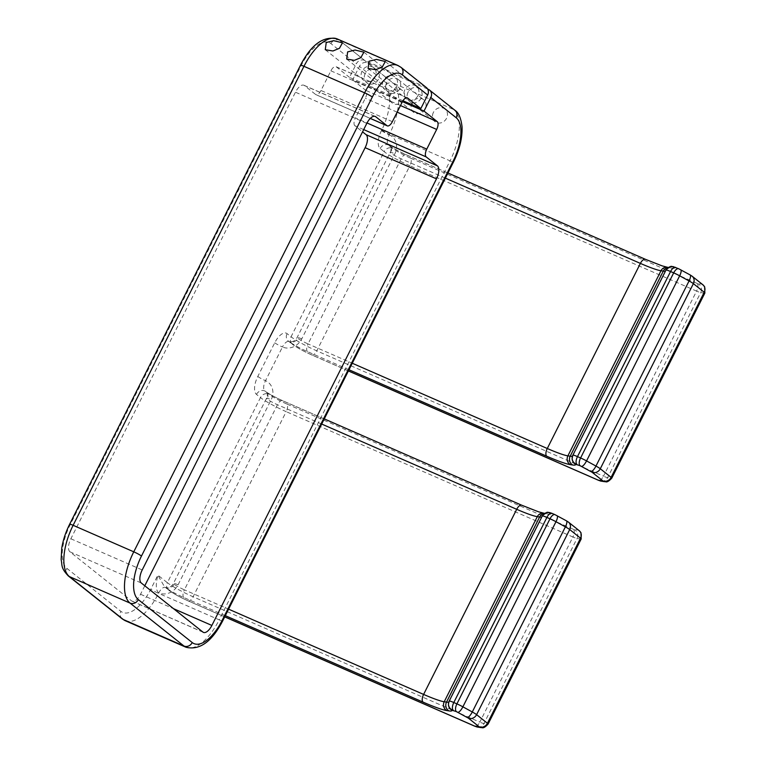 <?xml version="1.0" encoding="UTF-8"?>
<svg xmlns="http://www.w3.org/2000/svg" width="766" height="766" viewBox="0 0 766 766"><rect width="100%" height="100%" fill="white"/><g stroke="black" fill="none" stroke-linecap="round" stroke-linejoin="round"><path stroke-width="0.57" stroke-dasharray="3.83 2.87" d="M433.374 112.478A8.062 7.153 -51.5 0 0 434.954 121.679A8.062 7.153 -51.5 0 0 446.578 118.251A8.062 7.153 -51.5 0 0 444.998 109.059A8.062 7.153 -51.5 0 0 433.374 112.478M408 92.274A8.062 7.153 -51.5 0 0 409.571 101.466A8.062 7.153 -51.5 0 0 421.195 98.048A8.062 7.153 -51.5 0 0 419.624 88.846A8.062 7.153 -51.5 0 0 408 92.274M418.045 95.53A8.062 7.153 128.5 0 1 406.42 98.958A8.062 7.153 128.5 0 1 404.841 89.766A8.062 7.153 128.5 0 1 416.465 86.338A8.062 7.153 128.5 0 1 418.045 95.53M390.564 93.768A8.062 7.153 -51.5 0 0 392.144 102.96A8.062 7.153 -51.5 0 0 403.768 99.532A8.062 7.153 -51.5 0 0 402.188 90.34A8.062 7.153 -51.5 0 0 390.564 93.768M365.19 73.555A8.062 7.153 -51.5 0 0 366.761 82.757A8.062 7.153 -51.5 0 0 378.385 79.329A8.062 7.153 -51.5 0 0 376.815 70.137A8.062 7.153 -51.5 0 0 365.19 73.555M375.235 76.82A8.062 7.153 128.5 0 1 363.611 80.239A8.062 7.153 128.5 0 1 362.04 71.047A8.062 7.153 128.5 0 1 373.664 67.628A8.062 7.153 128.5 0 1 375.235 76.82M411.974 103.123A8.062 7.153 -51.5 0 0 413.544 112.315A8.062 7.153 -51.5 0 0 425.168 108.896A8.062 7.153 -51.5 0 0 423.598 99.695A8.062 7.153 -51.5 0 0 411.974 103.123M386.591 82.919A8.062 7.153 -51.5 0 0 388.171 92.112A8.062 7.153 -51.5 0 0 399.795 88.684A8.062 7.153 -51.5 0 0 398.215 79.492A8.062 7.153 -51.5 0 0 386.591 82.919M396.644 86.175A8.062 7.153 128.5 0 1 385.02 89.603A8.062 7.153 128.5 0 1 383.44 80.401A8.062 7.153 128.5 0 1 395.065 76.983A8.062 7.153 128.5 0 1 396.644 86.175M427.667 89.067L367.737 62.86A6.54 5.802 -51.5 0 0 359.465 66.336L384.848 86.539A37.055 16.67 -66.4 0 1 381.688 130.124L381.468 130.565A15.263 6.865 113.6 0 0 380.175 148.508L384.149 151.678L291.051 336.781L287.068 333.612A15.263 6.865 113.6 0 0 274.735 342.775L257.797 376.47A15.263 6.865 113.6 0 0 256.495 394.413L260.478 397.583L167.371 582.696L157.873 575.132C155.527 584.592 155.833 590.509 158.773 592.903A15.263 13.529 -51.5 0 0 178.076 584.812L271.174 399.699A15.263 13.529 -51.5 0 0 265.505 380.692L282.453 346.998A15.263 13.529 -51.5 0 0 301.756 338.907L394.854 153.794A15.263 13.529 -51.5 0 0 389.185 134.778L389.406 134.347L450.054 160.86L219.2 619.847L158.552 593.334L158.773 592.903A8.723 3.926 -66.4 0 1 165.418 587.426L165.418 587.426A8.723 3.926 -66.4 0 1 165.82 587.675L164.527 586.861L157.873 575.132L150.845 589.121A37.055 16.67 -66.4 0 1 120.884 611.364L66.977 568.439A37.055 16.67 -66.4 0 1 70.137 524.854L300.981 65.857A37.055 16.67 -66.4 0 1 330.941 43.614L356.314 63.817A6.54 5.802 128.5 0 1 364.587 60.351L425.235 86.864A6.54 5.802 128.5 0 1 426.384 87.563M402.428 101.648L352.647 79.884L359.465 66.336M402.954 100.748L349.497 77.376L356.314 63.817M392.345 121.689L320.992 90.493L330.883 70.826A6.645 2.987 -66.4 0 1 335.948 66.652A6.645 2.987 -66.4 0 1 336.255 66.834L349.497 77.376M320.992 90.493A6.645 2.987 -66.4 0 1 315.927 94.668A6.645 2.987 -66.4 0 1 315.621 94.486L370.304 118.395M144.784 585.789L140.532 594.253A11.069 4.979 -66.4 0 1 132.097 601.205A11.069 4.979 -66.4 0 1 131.58 600.898L69.917 551.798A11.069 4.979 -66.4 0 1 70.865 538.766L295.456 92.207A11.069 4.979 -66.4 0 1 303.901 85.246A11.069 4.979 -66.4 0 1 304.408 85.553L315.621 94.486M363.697 129.588L354.859 125.729L362.557 131.857M354.859 125.729A6.645 2.987 -66.4 0 1 355.434 117.916L367.019 122.981M352.647 79.884L365.889 90.426A6.645 2.987 -66.4 0 1 365.325 98.239L355.434 117.916M397.841 65.436A43.595 19.61 -66.4 0 1 399.852 66.661L425.235 86.864M364.587 60.351L339.214 40.148L399.852 66.661A6.54 5.802 128.5 0 1 401.011 67.351M330.941 43.614A6.54 5.802 -51.5 0 1 339.214 40.148A43.595 19.61 113.6 0 0 337.193 38.922M428.385 89.373L453.759 109.586L393.121 83.073L367.737 62.86M406.957 97.742L336.255 66.834M286.752 403.969A15.263 1.618 26.7 0 1 268.751 394.117L264.768 390.947A15.263 1.618 -153.3 0 0 282.769 400.8L521.991 505.378A50.135 5.324 -153.3 0 0 545.689 513.833L547.996 514.187A50.135 5.324 -153.3 0 0 551.022 513.546L555.293 514.848L567.271 521.397L578.1 530.024L573.466 529.316L286.752 403.969A6.54 2.94 -66.4 0 1 286.197 411.658L572.911 537.004L479.813 722.118L193.089 596.771L286.197 411.658A21.793 2.317 -153.3 0 1 260.478 397.583A6.54 5.802 -51.5 0 1 268.751 394.117M225.319 615.663L183.83 597.528A15.263 1.618 26.7 0 1 165.82 587.675L169.803 590.845A15.263 1.618 -153.3 0 0 187.804 600.697L224.725 616.831M348.999 369.758L307.501 351.613A15.263 1.618 26.7 0 1 289.5 341.76L293.483 344.93A15.263 1.618 -153.3 0 0 311.484 354.782L348.406 370.926M410.432 158.064A15.263 1.618 26.7 0 1 392.422 148.211L388.448 145.042A15.263 1.618 -153.3 0 0 406.449 154.895L645.671 259.473A50.135 5.324 -153.3 0 0 669.369 267.928L671.677 268.282A50.135 5.324 -153.3 0 0 674.693 267.64L678.973 268.943L690.951 275.492L701.78 284.119L697.146 283.41L410.432 158.064A6.54 2.94 -66.4 0 1 409.867 165.753L696.591 291.099L603.484 476.203L316.77 350.857L409.867 165.753A21.793 2.317 -153.3 0 1 384.149 151.678A6.54 5.802 -51.5 0 1 392.422 148.211M449.154 701.158L542.251 516.054L449.154 701.158M321.691 424.048L277.483 404.726A8.723 0.929 26.7 0 1 267.2 399.096A8.723 0.929 26.7 0 1 266.539 398.291A8.723 0.929 26.7 0 1 271.174 399.699M178.076 584.812A8.723 0.929 -153.3 0 0 173.442 583.405A8.723 0.929 -153.3 0 0 174.093 584.199A8.723 0.929 -153.3 0 0 184.386 589.83L277.483 404.726A6.54 2.94 113.6 0 1 282.462 400.618L324.277 418.897M183.83 597.528A6.54 2.94 113.6 0 1 184.386 589.83L228.594 609.162M445.372 178.143L401.164 158.821A8.723 0.929 26.7 0 1 390.871 153.19A8.723 0.929 26.7 0 1 390.22 152.386A8.723 0.929 26.7 0 1 394.854 153.794M301.756 338.907A8.723 0.929 -153.3 0 0 297.122 337.5A8.723 0.929 -153.3 0 0 297.773 338.294A8.723 0.929 -153.3 0 0 308.066 343.924L401.164 158.821A6.54 2.94 113.6 0 1 406.143 154.703A6.54 2.94 113.6 0 1 406.449 154.895M307.501 351.613A6.54 2.94 -66.4 0 1 308.066 343.924L352.264 363.247M330.883 70.826L402.236 102.012M400.465 105.545L365.889 90.426M397.133 112.152L365.325 98.239M374.67 116.269L304.408 85.553M366.809 123.393L295.456 92.207M70.865 538.766L142.208 569.961M140.532 594.253L173.518 608.673M69.917 551.798L141.27 582.983M202.933 632.094L131.58 600.898M187.804 600.697A6.54 2.94 -66.4 0 0 188.11 600.879A6.54 2.94 -66.4 0 0 193.089 596.771A21.793 2.317 26.7 0 1 167.371 582.696A6.54 5.802 -51.5 0 0 168.654 590.146A6.54 5.802 -51.5 0 0 169.803 590.845M311.484 354.782A6.54 2.94 113.6 0 0 311.791 354.964A6.54 2.94 113.6 0 0 316.77 350.857A21.793 2.317 26.7 0 1 291.051 336.781A6.54 5.802 128.5 0 0 292.334 344.24L288.351 341.071A6.54 5.802 128.5 0 1 287.068 333.612M572.834 455.253L665.932 270.149L572.834 455.253M222.676 620.91A6.54 0.699 -153.3 0 1 219.2 619.847A43.595 19.61 -66.4 0 1 185.975 647.241M125.327 620.728A43.595 19.61 113.6 0 0 158.552 593.334A6.54 0.699 26.7 0 1 150.845 589.121M381.688 130.124A6.54 0.699 -153.3 0 0 389.406 134.347A43.595 19.61 113.6 0 0 393.121 83.073A6.54 5.802 128.5 0 0 384.848 86.539M454.918 110.275A6.54 5.802 128.5 0 0 453.759 109.586A43.595 19.61 -66.4 0 1 450.054 160.86A6.54 0.699 -153.3 0 0 453.529 161.913M300.492 65.263A6.54 0.699 -153.3 0 0 300.981 65.857M69.639 524.25A6.54 0.699 -153.3 0 0 70.137 524.854M68.26 575.888A6.54 5.802 128.5 0 1 66.977 568.439M122.167 618.813A6.54 5.802 128.5 0 1 120.884 611.364M601.166 481.153A6.54 6.176 98.7 0 0 607.61 477.678L700.708 292.564L704.347 293.129L611.249 478.233L607.61 477.678A8.723 0.929 26.7 0 1 603.484 476.203A6.54 2.94 113.6 0 1 598.505 480.311M477.486 727.058A6.54 6.176 -81.3 0 0 483.93 723.583L577.028 538.479L580.666 539.034L487.569 724.138L483.93 723.583A8.723 0.929 26.7 0 1 479.813 722.118A6.54 2.94 -66.4 0 1 474.824 726.225M701.819 284.33A6.54 6.176 -81.3 0 1 704.347 293.129A8.723 0.929 -153.3 0 0 704.864 293.062M611.766 478.166A8.723 0.929 26.7 0 1 611.249 478.233A6.54 6.176 98.7 0 1 604.805 481.709M697.146 283.41A6.54 2.94 -66.4 0 1 696.591 291.099A8.723 0.929 -153.3 0 0 700.708 292.564A6.54 6.176 -81.3 0 0 698.171 283.774M573.466 529.316A6.54 2.94 -66.4 0 1 572.911 537.004A8.723 0.929 -153.3 0 0 577.028 538.479A6.54 6.176 -81.3 0 0 574.5 529.679M578.139 530.235A6.54 6.176 -81.3 0 1 580.666 539.034A8.723 0.929 -153.3 0 0 581.183 538.967M488.086 724.081A8.723 0.929 26.7 0 1 487.569 724.138A6.54 6.176 -81.3 0 1 481.125 727.623M448.771 702.087A43.595 4.634 -153.3 0 0 449.087 701.8A43.595 4.634 -153.3 0 0 449.144 701.56A6.54 6.492 0.9 0 0 448.455 704.366L449.087 701.8L542.194 516.696A43.595 4.634 26.7 0 1 541.753 517.021M551.022 513.546A6.54 6.492 0.9 0 0 542.242 516.456A43.595 4.634 26.7 0 1 542.194 516.696C546.886 511.525 546.512 514.359 546.579 513.593L546.062 513.536A6.54 6.176 98.7 0 0 544.463 513.507M572.451 456.182A43.595 4.634 -153.3 0 0 572.767 455.894A43.595 4.634 -153.3 0 0 572.824 455.655A6.54 6.492 -179.1 0 0 572.135 458.451L572.767 455.894L665.874 270.791A43.595 4.634 26.7 0 1 665.434 271.116M674.693 267.64A6.54 6.492 0.9 0 0 665.922 270.551A43.595 4.634 26.7 0 1 665.874 270.791C670.566 265.62 670.193 268.454 670.26 267.679L669.743 267.621A6.54 6.176 98.7 0 0 668.144 267.602M380.175 148.508A6.54 5.802 128.5 0 1 388.448 145.042A6.54 5.802 128.5 0 1 389.597 145.731A6.54 5.802 128.5 0 1 390.871 153.19M669.369 267.928A6.54 6.176 98.7 0 0 667.435 267.277M671.677 268.282A6.54 6.176 98.7 0 0 669.743 267.621L668.421 267.42M674.702 267.238A6.54 6.492 0.9 0 0 665.932 270.149M690.951 275.492A6.54 5.802 128.5 0 1 692.1 276.191M701.78 284.119A6.54 5.802 128.5 0 1 702.929 284.808M256.495 394.413A6.54 5.802 128.5 0 1 264.768 390.947A6.54 5.802 128.5 0 1 265.917 391.637A6.54 5.802 128.5 0 1 267.2 399.096M282.769 400.8A6.54 2.94 113.6 0 0 282.462 400.618C274.774 397.085 269.259 394.097 265.917 391.637C267.602 392.565 267.813 394.787 266.539 398.291L173.442 583.405C171.354 586.947 168.683 588.288 165.418 587.426L168.654 590.146C173.394 593.621 179.886 597.202 188.11 600.879L224.706 616.879M545.689 513.833A6.54 6.176 98.7 0 0 543.755 513.182M547.996 514.187A6.54 6.176 98.7 0 0 546.062 513.536L544.741 513.335M551.022 513.143A6.54 6.492 0.9 0 0 542.251 516.054M567.271 521.397A6.54 5.802 128.5 0 1 568.429 522.096M578.1 530.024A6.54 5.802 128.5 0 1 579.249 530.714M289.5 341.76A6.54 5.802 128.5 0 1 288.351 341.071L289.098 341.521A8.723 3.926 -66.4 0 1 289.5 341.76A6.54 5.802 128.5 0 0 297.773 338.294M293.483 344.93A6.54 5.802 128.5 0 1 292.334 344.24C297.074 347.716 303.556 351.288 311.791 354.964L348.386 370.964M174.093 584.199A6.54 5.802 128.5 0 1 165.82 587.675M257.797 376.47A6.54 0.699 26.7 0 0 265.505 380.692A8.723 3.926 113.6 0 0 264.768 390.947M274.735 342.775A6.54 0.699 26.7 0 0 282.453 346.998A8.723 3.926 -66.4 0 1 289.098 341.521C292.353 342.373 295.034 341.033 297.122 337.5L390.22 152.386C391.483 148.872 391.282 146.66 389.597 145.731C392.939 148.183 398.454 151.18 406.143 154.703L447.957 172.992M381.468 130.565A6.54 0.699 -153.3 0 0 389.185 134.778A8.723 3.926 113.6 0 0 388.448 145.042M409.571 101.466L434.954 121.679M368.092 68.433L406.42 98.958M366.761 82.757L392.144 102.96M325.282 49.723L363.611 80.239M388.171 92.112L413.544 112.315M346.682 59.078L385.02 89.603M407.301 97.837L335.948 66.652M370.275 118.424L315.927 94.668M375.244 116.442L303.901 85.246M203.44 632.4L132.097 601.205M363.898 52.165L395.065 76.983M398.215 79.492L423.598 99.695M342.488 42.8L373.664 67.628M376.815 70.137L402.188 90.34M385.298 61.519L416.465 86.338M419.624 88.846L444.998 109.059"/><path stroke-width="1.15" d="M382.244 67.025L375.742 69.706L368.092 68.433L369.04 61.251L376.47 59.394L385.298 61.519L382.244 67.025M339.434 48.306L332.932 50.987L325.282 49.713L326.23 42.532L333.66 40.675L342.488 42.8L339.434 48.306M360.834 57.661L354.342 60.342L346.692 59.078L347.64 51.897L355.07 50.029L363.898 52.165L360.834 57.661M402.428 101.648L424 111.08L430.818 97.521A6.54 5.802 -51.5 0 0 429.535 90.072A6.54 5.802 -51.5 0 0 428.385 89.373L427.667 89.067M402.284 74.809A6.54 5.802 128.5 0 0 401.011 67.351L426.384 87.563A6.54 5.802 128.5 0 1 427.658 95.013L402.284 74.809A37.055 16.67 113.6 0 0 372.333 97.052L141.48 556.039A37.055 16.67 113.6 0 0 138.33 599.625L192.237 642.559A37.055 16.67 113.6 0 0 222.188 620.307L453.041 161.32A37.055 16.67 113.6 0 0 456.191 117.734L430.818 97.521M402.954 100.748L420.84 108.571L427.658 95.013M367.019 122.981L426.777 149.111L436.668 129.435A6.645 2.987 113.6 0 0 437.233 121.622L424 111.08M426.777 149.111A6.645 2.987 113.6 0 0 426.212 156.925L363.697 129.588M370.304 118.395L386.974 125.672L375.761 116.748A11.069 4.979 113.6 0 0 375.244 116.442A11.069 4.979 113.6 0 0 366.809 123.393L142.208 569.961A11.069 4.979 113.6 0 0 141.27 582.983L202.933 632.094A11.069 4.979 113.6 0 0 203.44 632.4A11.069 4.979 113.6 0 0 211.876 625.439L436.476 178.871A11.069 4.979 113.6 0 0 437.424 165.849L426.212 156.925M386.974 125.672A6.645 2.987 113.6 0 0 387.28 125.863A6.645 2.987 113.6 0 0 392.345 121.689L402.236 102.012A6.645 2.987 113.6 0 1 407.301 97.837A6.645 2.987 113.6 0 1 407.608 98.029L406.957 97.742M420.84 108.571L407.608 98.029M362.557 131.857L366.071 134.663A11.069 4.979 -66.4 0 1 365.133 147.685L144.784 585.789M372.333 97.052A6.54 0.699 26.7 0 0 364.616 92.83L303.968 66.316L73.124 525.304L133.763 551.817L364.616 92.83A43.595 19.61 -66.4 0 1 397.841 65.436L337.193 38.922A43.595 19.61 113.6 0 0 303.968 66.316A6.54 0.699 -153.3 0 0 300.492 65.263C311.283 44.438 323.52 35.657 337.193 38.922M224.725 616.831L474.518 726.044L479.162 726.752L468.332 718.125L456.354 711.576L452.074 710.274A50.135 5.324 26.7 0 1 449.048 710.915L446.75 710.561A50.135 5.324 26.7 0 1 423.043 702.106L225.319 615.663M348.406 370.926L598.198 480.129L602.832 480.837L592.013 472.22L580.034 465.661L575.754 464.368A50.135 5.324 26.7 0 1 572.729 465.01L570.421 464.656A50.135 5.324 26.7 0 1 546.723 456.201L348.999 369.758M479.162 726.752A6.54 5.802 128.5 0 0 487.435 723.276L580.532 538.172L569.703 529.545L476.605 714.659L487.435 723.276A8.723 0.929 26.7 0 1 488.086 724.081L581.183 538.967A8.723 0.929 -153.3 0 0 580.532 538.172A6.54 5.802 128.5 0 0 579.249 530.714L580.963 532.657L581.183 538.967M456.354 711.576A6.54 2.94 113.6 0 1 456.909 703.877L550.007 518.774L546.905 517.414L453.798 702.518L456.909 703.877A8.723 0.929 26.7 0 1 462.884 706.827L472.287 711.968L565.385 526.864L555.982 521.713L462.884 706.827A6.54 2.02 118.7 0 1 457.848 712.303M228.594 609.162L423.608 694.417L516.705 509.304L321.691 424.048M352.264 363.247L547.278 448.503L640.386 263.399L445.372 178.143M300.492 65.263L69.639 524.25A6.54 0.699 -153.3 0 1 73.124 525.304A43.595 19.61 113.6 0 0 69.409 576.587A6.54 5.802 128.5 0 1 68.26 575.888L122.167 618.813A6.54 5.802 128.5 0 0 123.316 619.512L183.964 646.025L130.057 603.101L69.409 576.587L123.316 619.512A43.595 19.61 113.6 0 0 125.327 620.728L185.975 647.241A43.595 19.61 -66.4 0 1 183.964 646.025A6.54 5.802 -51.5 0 0 192.237 642.559M437.233 121.622L400.465 105.545M436.668 129.435L397.133 112.152M375.761 116.748L374.67 116.269M437.424 165.849L366.071 134.663M436.476 178.871L365.133 147.685M173.518 608.673L211.876 625.439M602.832 480.837A6.54 5.802 -51.5 0 0 611.105 477.371L704.213 292.267L693.383 283.64L600.285 468.754L611.105 477.371A8.723 0.929 26.7 0 1 611.766 478.166L704.864 293.062A8.723 0.929 -153.3 0 0 704.213 292.267A6.54 5.802 128.5 0 0 702.929 284.808L692.1 276.191A6.54 5.802 128.5 0 1 693.383 283.64A8.723 0.929 -153.3 0 0 689.065 280.95L679.662 275.808L586.555 460.912L595.967 466.063L689.065 280.95A6.54 2.02 118.7 0 0 690.089 274.898L692.1 276.191M580.034 465.661A6.54 2.94 -66.4 0 1 580.59 457.972L673.687 272.868L670.576 271.509L577.478 456.613L580.59 457.972A8.723 0.929 26.7 0 1 586.555 460.912A6.54 2.02 -61.3 0 1 581.528 466.398M138.33 599.625A6.54 5.802 -51.5 0 1 130.057 603.101A43.595 19.61 -66.4 0 1 133.763 551.817A6.54 0.699 26.7 0 1 141.48 556.039M429.535 90.072L454.918 110.275A6.54 5.802 128.5 0 1 456.191 117.734M454.918 110.275C458.604 112.564 460.979 118.021 462.032 126.639C462.501 137.698 459.667 149.456 453.529 161.913A6.54 0.699 -153.3 0 0 453.041 161.32M453.529 161.913L222.676 620.91A6.54 0.699 -153.3 0 0 222.188 620.307M572.729 465.01A6.54 6.176 -81.3 0 1 570.191 456.21L663.299 271.107L660.991 270.752L567.893 455.856L570.191 456.21A43.595 4.634 -153.3 0 0 572.451 456.182M449.048 710.915A6.54 6.176 98.7 0 1 446.521 702.116L539.618 517.012L537.311 516.657L444.213 701.761L446.521 702.116A43.595 4.634 -153.3 0 0 448.771 702.087M675.861 267.583A6.54 2.94 113.6 0 0 675.564 267.401A6.54 2.94 113.6 0 0 670.576 271.509A8.723 0.929 -153.3 0 0 665.941 270.101A8.723 0.929 -153.3 0 0 665.932 270.149M575.764 463.966A6.54 6.492 -179.1 0 1 572.834 455.253A8.723 0.929 26.7 0 1 572.844 455.205A8.723 0.929 26.7 0 1 577.478 456.613A6.54 2.94 -66.4 0 0 576.922 464.301M680.467 269.67A6.54 2.02 118.7 0 1 680.687 269.747A6.54 2.02 118.7 0 1 679.662 275.808A8.723 0.929 -153.3 0 0 673.687 272.868A6.54 2.94 113.6 0 1 678.676 268.761L673.036 266.578C672.031 267.114 671.294 264.318 665.941 270.101L572.844 455.205L572.135 458.451A6.54 6.492 -179.1 0 0 575.754 464.368M590.931 471.55A6.54 2.02 -61.3 0 0 595.967 466.063A8.723 0.929 26.7 0 1 600.285 468.754A6.54 5.802 -51.5 0 1 592.013 472.22M569.703 529.545A8.723 0.929 -153.3 0 0 565.385 526.864A6.54 2.02 118.7 0 0 566.409 520.803L568.429 522.096A6.54 5.802 128.5 0 1 569.703 529.545M467.25 717.455A6.54 2.02 118.7 0 0 472.287 711.968A8.723 0.929 26.7 0 1 476.605 714.659A6.54 5.802 128.5 0 1 468.332 718.125M556.786 515.585A6.54 2.02 118.7 0 1 557.006 515.652A6.54 2.02 118.7 0 1 555.982 521.713A8.723 0.929 -153.3 0 0 550.007 518.774A6.54 2.94 113.6 0 1 554.996 514.666L551.884 513.306A6.54 2.94 113.6 0 0 546.905 517.414A8.723 0.929 -153.3 0 0 542.261 516.006A8.723 0.929 -153.3 0 0 542.251 516.054M452.074 710.274A6.54 6.492 0.9 0 1 448.455 704.366L448.464 703.954A6.54 6.492 0.9 0 1 449.154 701.158A8.723 0.929 26.7 0 1 449.163 701.11A8.723 0.929 26.7 0 1 453.798 702.518A6.54 2.94 113.6 0 0 453.242 710.216M541.753 517.021A43.595 4.634 26.7 0 1 539.618 517.012A6.54 6.176 98.7 0 1 544.463 513.507M423.043 702.106A6.54 2.94 113.6 0 1 423.608 694.417A43.595 4.634 -153.3 0 0 444.213 701.761A6.54 6.176 98.7 0 0 446.75 710.561M537.311 516.657A43.595 4.634 26.7 0 1 516.705 509.304A6.54 2.94 113.6 0 1 521.684 505.196L538.393 511.755L543.755 513.182A6.54 6.176 98.7 0 0 537.311 516.657M546.723 456.201A6.54 2.94 -66.4 0 1 547.278 448.503A43.595 4.634 -153.3 0 0 567.893 455.856A6.54 6.176 -81.3 0 0 570.421 464.656M645.671 259.473A6.54 2.94 113.6 0 0 645.365 259.291L662.073 265.85L667.435 267.277A6.54 6.176 98.7 0 0 660.991 270.752A43.595 4.634 26.7 0 1 640.386 263.399A6.54 2.94 113.6 0 1 645.365 259.291L447.957 172.992M665.434 271.116A43.595 4.634 26.7 0 1 663.299 271.107A6.54 6.176 98.7 0 1 668.144 267.602M678.973 268.943A6.54 2.94 113.6 0 0 678.676 268.761L690.089 274.898A6.54 2.02 118.7 0 0 689.869 274.822M521.991 505.378A6.54 2.94 113.6 0 0 521.684 505.196L324.277 418.897M552.19 513.488A6.54 2.94 113.6 0 0 551.884 513.306L549.356 512.483C548.351 513.019 547.613 510.233 542.261 516.006L449.163 701.11L448.464 703.954A6.54 6.492 0.9 0 0 452.084 709.871M555.293 514.848A6.54 2.94 113.6 0 0 554.996 514.666L566.409 520.803A6.54 2.02 118.7 0 0 566.198 520.727M598.198 480.129A6.54 2.94 113.6 0 0 598.505 480.311L601.166 481.153A6.54 6.176 98.7 0 1 599.232 480.502M602.871 481.058A6.54 6.176 98.7 0 0 604.805 481.709L601.166 481.153M488.086 724.081C482.743 729.854 481.948 727.049 481.125 727.623A6.54 6.176 -81.3 0 1 479.19 726.963M481.125 727.623L477.486 727.058A6.54 6.176 -81.3 0 1 475.552 726.407M477.486 727.058L474.824 726.225A6.54 2.94 -66.4 0 1 474.518 726.044M387.28 125.863L370.275 118.424M222.676 620.91C211.885 641.726 199.648 650.506 185.975 647.241M401.011 67.351L397.841 65.436M69.639 524.25C65.694 532.159 63.071 540.107 61.768 548.102L61.136 559.525C62.467 565.643 60.495 567.558 68.26 575.888M122.167 618.813L125.327 620.728M668.421 267.42L667.435 267.277M702.929 284.808L704.643 286.752L704.864 293.062M544.741 513.335L543.755 513.182M568.429 522.096L579.249 530.714M348.386 370.964L598.505 480.311M604.805 481.709C605.628 481.134 606.423 483.949 611.766 478.166M224.706 616.879L474.824 726.225"/></g></svg>
